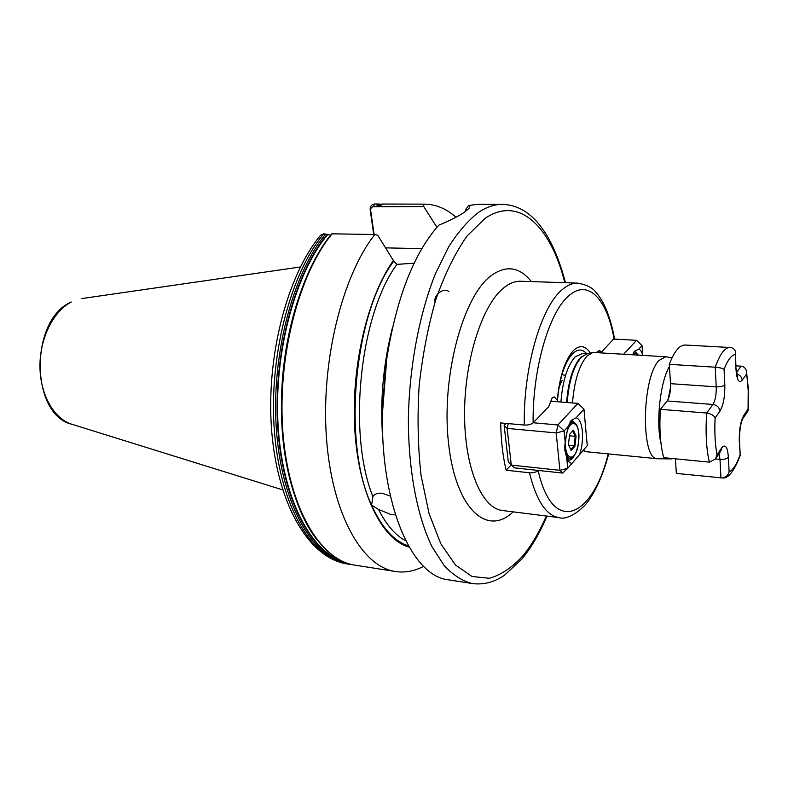 <?xml version="1.0" encoding="UTF-8"?>
<svg xmlns="http://www.w3.org/2000/svg" width="788" height="788" viewBox="0 0 788 788"><rect width="100%" height="100%" fill="white"/><g stroke="black" fill="none" stroke-linecap="round" stroke-linejoin="round"><path stroke-width="1.18" d="M379.757 206.397L382.505 204.043L423.658 204.151L423.767 206.564L373.413 206.742C371.434 206.998 370.518 208.268 370.685 210.554L374.123 234.479M395.428 514.8L391.37 514.722L378.486 509.393L371.621 505.138L372.931 496.558C374.625 493.918 377.718 492.825 382.229 493.258L390.415 496.115M596.605 352.64L599.372 350.355L601.431 352.128L614.433 338.121C611.921 324.686 608.306 313.181 603.598 303.616C600.653 298.337 598.23 294.732 596.309 292.811C593.216 288.063 587.021 284.832 577.732 283.138C572.571 282.971 567.34 285.187 562.031 289.807C541.011 306.906 523.163 368.242 524.306 425.057L500.685 422.92C501.01 440.462 502.823 456.232 506.132 470.229L529.477 472.78C533.348 472.987 536.244 472.239 538.165 470.515L538.234 470.436M557.264 401.742L557.303 400.274L554.328 396.906L552.142 397.93L548.645 406.766L533.121 422.831C531.171 424.476 528.236 425.215 524.306 425.057M374.852 234.499L332.142 233.829C298.544 274.224 276.824 358.914 283.02 433.745C289.088 508.703 320.558 560.376 354.955 565.154L395.556 571.517C362.352 566.946 332.063 514.603 326.488 438.256C320.775 362.047 342.179 275.652 374.852 234.499L377.777 235.287L393.773 261.163L396.935 264.374L414.124 263.192M668.51 458.143L671.12 458.892L657.566 458.764L586.558 451.751L583.14 450.46M572.492 402.964C574.334 380.732 579.21 365.08 587.099 356.018L592.527 352.669L594.428 352.512L665.653 356.777L672.065 357.722M657.566 458.764C640.683 460.409 641.649 377.649 659.014 360.441L665.653 356.777M466.929 210.445L465.925 209.145L468.633 205.481L469.766 206.466L469.471 207.884L464.29 212.346C458.616 216.168 450.096 220.463 438.749 225.21C413.828 253.283 396.502 297.815 386.76 358.806L382.485 412.823C380.486 505.709 412.39 576.471 448.303 579.791L472.258 583.544C483.546 584.991 494.283 582.234 504.487 575.25L522.129 558.751C531.506 547.246 539.79 533.023 546.98 516.101M557.303 400.274C559.519 376.556 564.937 359.939 573.546 350.424C579.86 344.642 585.474 345.538 590.409 353.132M435.084 301.922C433.292 295.293 443.605 286.98 448.825 291.55M562.179 380.22L558.781 387.726M506.132 470.229L511.116 464.93M330.664 235.159L323.681 233.849L320.578 235.218C286.546 276.115 265.438 359.151 271.821 432.651C278.213 506.014 309.438 558.101 347.016 563.913L352 564.592M332.142 233.829L331.679 233.908C297.962 274.332 276.273 358.806 282.449 433.528C288.536 508.329 319.948 560.179 354.955 565.154M395.556 571.517C404.687 572.866 413.73 571.31 422.673 566.838L423.304 566.03M393.626 260.109C367.464 296.672 350.788 367.622 354.846 430.74C358.845 493.958 382.16 539.701 409.208 547.158M465.925 209.145L465.708 211.361M565.479 282.725C560.967 265.339 555.126 250.151 547.946 237.188C542.469 228.215 537.455 221.724 532.905 217.695C523.921 209.145 513.717 204.703 502.32 204.358L478.07 204.289L468.633 205.481M373.719 234.479L370.163 209.825C370.084 206.387 371.542 204.447 374.536 204.013L376.634 204.023L377.56 206.761M455.956 217.232C446.412 208.692 435.981 204.328 424.673 204.141L423.658 204.151M436.907 227.269L423.767 206.564M388.257 349.222L385.992 363.032L382.377 408.519L382.446 422.526M385.834 247.885L421.816 248.644M370.685 210.554L370.163 209.825M597.087 351.862L601.431 352.128M561.637 374.517L565.528 375.423M579.574 454.597L587.267 445.683L583.967 409.199L576.156 417.768C579.426 418.724 581.495 423.205 582.362 431.223C582.982 439.477 582.056 447.269 579.574 454.597L571.714 463.708L568.453 461.404L566.7 457.7L564.799 450.027L565.154 441.743L568.158 426.525L564.11 430.957L565.154 441.743M567.38 459.453L568.946 460.103C570.798 460.222 572.571 458.744 574.245 455.671M566.7 457.7L567.734 468.318L571.714 463.708M562.681 473.066L567.734 468.318L559.904 470.308L562.681 473.066L514.249 467.845L508.319 462.024L504.153 425.481L507.127 428.396L511.294 465.117L559.904 470.308L556.2 432.927L507.127 428.396L508.24 423.609M533.2 422.752L557.943 424.959L577.968 403.397L550.172 401.171M583.967 409.199L577.968 403.397M506.162 423.422L504.153 425.481M568.158 426.525L571.133 420.487L576.156 417.768M564.11 430.957L557.943 424.959L556.2 432.927L564.11 430.957M576.284 424.377L572.521 420.743L570.315 421.413M571.133 450.519L568.443 444.629L569.596 434.385L573.418 430.14L576.067 436.069L574.925 446.205L571.133 450.519M569.438 435.794L575.171 436.325L572.738 430.888M568.7 445.181L574.117 445.712L575.171 436.325L576.067 436.069M570.709 449.584L574.117 445.712L574.925 446.205M632.606 354.797L634.586 351.212L638.851 349.064C640.486 349.675 641.787 351.763 642.742 355.329L642.732 355.408M638.398 355.142L635.197 351.753L633.818 352.118M642.742 355.329L642.033 345.568L638.851 349.064M623.613 354.255L636.556 340.327L614.019 339.096M636.556 340.327L642.033 345.568M675.405 458.813L676.35 473.411L722.665 477.981C728.21 478.671 734.061 471.204 740.208 455.582L739.272 440.787C739.114 429.677 740.612 421.235 743.764 415.453L748.068 409.12L748.206 390.424L746.482 371.375C745.901 368.41 744.108 366.666 741.114 366.154L736.11 365.839M709.387 462.142C706.294 449.13 705.388 432.76 706.688 413.04C711.229 413.867 714.036 415.493 715.11 417.926C714.42 432.257 715.071 444.54 717.05 454.774L715.455 459L709.387 462.142L663.713 457.67C660.255 444.836 659.162 428.721 660.403 409.336L667.14 400.964C669.623 397.073 670.755 391.311 670.519 383.667L669.268 364.332C674.272 351.379 679.551 344.947 685.107 345.026L729.993 347.498C724.861 347.449 719.937 354.019 715.218 367.208L669.268 364.332M746.561 374.083L742.197 380.171C738.917 383.628 736.849 380.102 735.992 369.582L735.303 354.462C731.431 355.092 727.679 360.057 724.044 369.336L724.812 384.731C725.029 396.364 723.414 405.17 719.966 411.149C719.375 407.386 717.041 405.16 712.973 404.471L706.688 413.04L660.403 409.336M748.068 409.12L747.851 411.208L742.907 418.507L743.764 415.453M722.665 477.981C726.191 477.045 728.339 475.006 729.107 471.854C732.988 470.141 736.593 464.575 739.932 455.168M735.303 354.462L735.49 352.502C735.352 349.892 733.825 348.257 730.919 347.587L729.993 347.498M724.044 369.336C722.724 368.331 719.779 367.622 715.218 367.208L716.233 386.859L670.519 383.667M660.965 443.28C655.793 421.935 660.236 381.885 669.406 366.538M670.588 387.036L668.214 399.161M560.898 402.038C562.662 380.673 567.399 365.632 575.132 356.905L582.332 353.526L587.287 353.822M557.362 401.752C559.263 378.939 564.356 362.904 572.64 353.645C577.742 348.838 582.46 348.887 586.774 353.792M566.582 402.491C568.345 381.077 573.063 366.006 580.746 357.26L587.119 353.861M567.173 402.54C568.936 381.087 573.664 365.977 581.347 357.21L586.627 353.97L592.527 352.669M513.146 511.855C487.171 536.992 455.631 509.196 448.53 443.171C441.053 377.373 462.753 296.239 491.288 275.524C506.241 264.876 519.607 266.896 531.398 281.592M577.732 283.138L520.671 281.237C515.145 281.05 509.57 283.207 503.926 287.699C482.473 304.424 464.565 359.387 464.565 413.444C464.408 467.579 481.744 508.457 502.488 510.516L559.135 517.627C546.232 515.638 536.342 500.695 529.477 472.78M502.32 204.358C494.5 204.319 486.551 207.008 478.454 212.425C468.151 220.413 458.232 231.859 448.697 246.762L435.567 273.397C419.433 313.476 409.366 366.292 408.371 418.261C408.282 469.944 417.167 516.327 432.021 546.724L444.196 565.656C453.11 575.102 462.467 581.061 472.258 583.544M564.819 282.705C550.91 226.727 518.987 194.784 484.856 218.562L466.929 236.114C455.395 252.603 445.121 273.456 436.119 298.642C428.199 325.838 422.535 354.935 419.137 385.943C417.236 417.128 417.886 446.963 421.078 475.44L429.027 513.441L440.807 543.769L455.474 564.996L472.002 576.481L489.358 578.293C501.02 574.974 512.22 567.468 522.937 555.767C531.634 545.148 539.435 531.9 546.32 516.022M71.905 424.279C30.239 414.764 29.451 320.243 70.91 302.139L71.314 302.011C53.298 311.161 39.705 338.505 39.961 366.578C40.139 394.66 54.008 418.842 71.905 424.279L282.695 489.88M614.079 339.037C607.213 299.213 588.075 278.154 568.542 296.042C549 312.353 532.402 369.454 533.121 422.831M393.773 261.163C353.94 313.427 342.022 443.27 371.621 505.138C381.786 527.665 394.079 541.248 408.489 545.887M378.486 509.393C386.356 524.936 395.468 535.426 405.82 540.854M396.935 264.374C359.899 314.235 347.291 433.902 372.931 496.558M392.611 327.04C382.663 365.859 379.54 405.209 383.254 445.102M538.165 470.515C552.605 535.702 592.468 518.11 608.237 453.898M323.681 233.849C289.945 274.185 268.235 358.51 274.549 433.006C280.735 507.63 312.422 559.096 347.016 563.913M325.769 233.888C292.082 274.254 270.392 358.668 276.677 433.223C282.843 507.915 314.471 559.421 349.005 564.228M327.355 234.203C294.604 273.269 272.944 354.176 277.78 427.391C282.508 500.715 311.782 553.944 345.164 562.504M327.828 234.381C295.933 272.323 274.372 349.99 277.898 421.836C281.336 493.771 308.413 548.409 340.623 560.485M331.768 234.075C304.986 266.403 284.882 326.567 281.848 388.809C278.863 451.061 293.136 509.176 316.51 539.209M374.861 204.013L375.541 204.013L374.615 204.013L373.413 206.742M375.541 204.013L376.634 204.023M381.136 204.919L377.235 204.85M380.811 205.363L377.156 205.333M424.673 204.141L382.623 204.043M565.853 438.709C563.075 461.226 576.491 463.955 578.559 441.91C581.386 420.083 568.158 416.103 565.853 438.709M567.872 427.332C569.537 423.846 571.31 422.141 573.201 422.22C577.515 423.383 579.318 429.952 578.609 441.92C576.895 452.716 574.009 458.183 569.931 458.301C566.927 457.572 565.183 453.327 564.71 445.575M637.778 355.102L634.192 354.896M633.099 354.827L635.512 353.448L633.138 353.3M720.961 478.03L719.996 459.394L719.011 453.75M717.05 454.774L721.838 447.722C725.354 443.762 727.531 446.924 728.388 457.217C726.861 458.882 724.064 459.611 719.996 459.394L715.484 458.961M736.544 372.369L741.114 366.154M667.14 400.964L712.973 404.471C715.307 400.501 716.39 394.63 716.233 386.859C720.39 386.987 723.246 386.278 724.812 384.731M719.966 411.149L715.11 417.926M728.388 457.217L729.107 471.854M742.907 418.507C740.7 422.624 739.568 429.785 739.508 439.99L739.272 440.787M742.197 380.171C741.833 377.097 740.03 375.049 736.81 374.005M735.992 369.582L735.49 352.502M715.573 458.823L720.971 450.864L721.838 447.722M671.12 458.892L673.582 458.636M583.002 450.628L584.706 451.297M608.681 453.937C604.022 471.431 598.033 485.93 590.724 497.435C584.066 509.265 567.449 520.74 559.135 517.627M381.885 204.23L377.56 204.013M382.377 408.519L382.485 412.823M385.992 363.032L386.76 358.806M81.873 298.554L300.366 266.984M569.931 458.301L566.799 457.986M573.201 422.22L569.931 421.935M637.985 355.122L635.512 353.448M748.226 410.144L748.433 389.705L746.482 371.375M740.218 455.523L739.508 439.99M736.672 375.679L737.519 376.477L736.248 368.843"/></g></svg>
